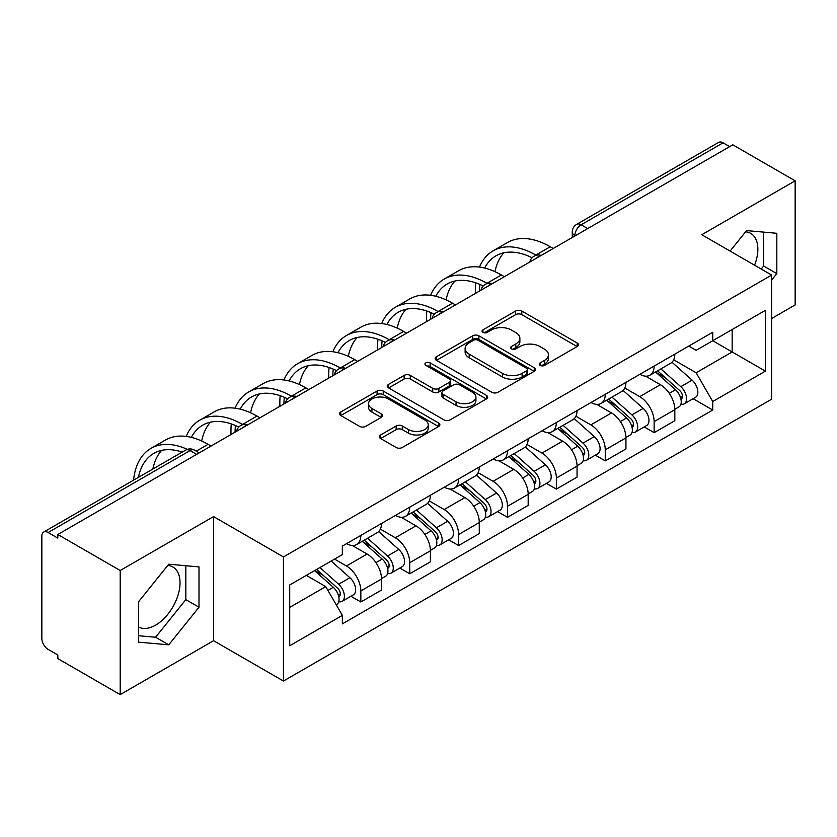 <?xml version="1.0" encoding="UTF-8"?>
<svg xmlns="http://www.w3.org/2000/svg" width="837" height="837" viewBox="0 0 837 837"><rect width="100%" height="100%" fill="white"/><g stroke="black" fill="none" stroke-linecap="round" stroke-linejoin="round"><path stroke-width="1.26" d="M540.168 365.403A3.045 1.758 0 0 0 544.479 365.403L577.153 346.539A4.352 2.511 0 0 0 578.43 344.76A4.352 2.511 0 0 0 577.153 342.982L521.796 311.019A4.352 2.511 0 0 0 515.644 311.019L482.959 329.883A3.045 1.758 0 0 0 482.07 331.128A3.045 1.758 0 0 0 482.959 332.373A3.045 1.758 0 0 0 487.27 332.373L491.497 329.935A13.915 8.035 0 0 1 511.177 329.935L515.791 332.592A13.915 8.035 0 0 1 519.871 338.274A13.915 8.035 0 0 1 515.791 343.955L511.564 346.403A3.045 1.758 0 0 0 510.675 347.648A3.045 1.758 0 0 0 511.564 348.883A3.045 1.758 0 0 0 515.874 348.883L520.101 346.445A13.915 8.035 0 0 1 539.781 346.445L544.395 349.113A13.915 8.035 0 0 1 548.476 354.794A13.915 8.035 0 0 1 544.395 360.475L540.168 362.913A3.045 1.758 0 0 0 539.279 364.158A3.045 1.758 0 0 0 540.168 365.403L540.168 362.913M745.6 231.818A34.568 19.952 -60 0 1 750.705 233.377A34.568 19.952 -60 0 1 754.576 265.224M167.777 565.414A34.568 19.952 -60 0 1 172.882 566.984A34.568 19.952 -60 0 1 178.176 594.678A34.568 19.952 -60 0 1 155.598 625.145A34.568 19.952 -60 0 1 138.523 626.965M380.615 434.968A4.352 2.511 0 0 0 379.339 436.747A4.352 2.511 0 0 0 380.615 438.515L396.142 447.492A4.352 2.511 0 0 0 402.294 447.492L438.588 426.535A4.352 2.511 0 0 0 439.864 424.757A4.352 2.511 0 0 0 438.588 422.978L383.231 391.015A4.352 2.511 0 0 0 377.079 391.015L340.785 411.971A4.352 2.511 0 0 0 339.508 413.75A4.352 2.511 0 0 0 340.785 415.518L359.544 426.357A4.352 2.511 0 0 0 365.696 426.357L381.233 417.391A4.352 2.511 0 0 0 382.499 415.612A4.352 2.511 0 0 0 381.233 413.834L371.921 408.466A11.634 6.717 0 0 1 368.521 403.716A11.634 6.717 0 0 1 375.698 397.512A11.634 6.717 0 0 1 388.378 398.967L424.83 420.007A11.634 6.717 0 0 1 428.241 424.757A11.634 6.717 0 0 1 421.053 430.961A11.634 6.717 0 0 1 408.372 429.507L402.294 426.002A4.352 2.511 0 0 0 396.142 426.002L380.615 434.968L380.615 438.515M283.45 556.94L213.571 516.596L120.193 570.499L57.826 534.498L732.793 144.822L795.15 180.823L701.772 234.726L771.651 275.07L283.45 556.94L283.45 681.046L771.651 399.186L771.651 275.07M491.8 392.26A4.352 2.511 0 0 0 497.952 392.26L534.247 371.304A4.352 2.511 0 0 0 535.523 369.535A4.352 2.511 0 0 0 534.247 367.757L478.879 335.794A4.352 2.511 0 0 0 472.738 335.794L436.443 356.74A4.352 2.511 0 0 0 435.167 358.518A4.352 2.511 0 0 0 436.443 360.297L491.8 392.26M427.048 366.062A3.045 1.758 0 0 1 430.134 366.491L430.134 362.871L486.423 395.367A4.352 2.511 0 0 1 487.699 397.146A4.352 2.511 0 0 1 486.423 398.925L450.128 419.871A4.352 2.511 0 0 1 443.976 419.871L388.609 387.908L388.609 384.361A4.352 2.511 0 0 0 387.332 386.129A4.352 2.511 0 0 0 388.609 387.908M388.609 384.361L404.145 375.394A4.352 2.511 0 0 1 410.297 375.394L432.75 388.358A4.352 2.511 0 0 0 438.902 388.358L449.207 382.404A4.352 2.511 0 0 0 450.473 380.626A4.352 2.511 0 0 0 449.207 378.858L425.824 365.361A3.045 1.758 0 0 1 424.934 364.116A3.045 1.758 0 0 1 426.818 362.494A3.045 1.758 0 0 1 430.134 362.871M120.193 570.499L120.193 694.616L57.826 658.614L57.826 654.994L48.117 649.386A8.862 5.116 -120 0 1 41.85 638.526L41.85 536.13A8.862 5.116 -120 0 1 43.681 532.07L185.636 450.118A8.862 5.116 60 0 1 190.062 450.557L48.117 532.51A8.862 5.116 -120 0 0 43.681 532.07M771.651 318.499L795.15 304.93L795.15 180.823M120.193 694.616L213.571 640.703L283.45 681.046M57.826 534.498L57.826 538.118L48.117 532.51M587.71 228.585L581.129 224.776A8.862 5.116 60 0 0 576.703 224.337L718.648 142.384A8.862 5.116 60 0 1 723.074 142.824L581.129 224.776A8.862 5.116 120 0 0 574.862 235.636L574.862 235.992M729.655 146.621L723.074 142.824M654.136 366.072A20.381 11.77 60 0 1 649.92 375.227L670.604 363.289A20.381 11.77 -120 0 0 674.821 354.135M624.789 388.023L639.73 396.644A20.381 11.77 60 0 1 654.136 421.618L674.821 409.67A20.381 11.77 -120 0 0 660.403 384.706L645.609 376.158M674.821 409.67L674.821 420.708L654.136 432.645L644.228 426.922M649.92 375.227A20.381 11.77 60 0 1 639.886 374.306M654.136 421.618L654.136 432.645M605.256 394.3A20.381 11.77 60 0 1 601.039 403.444L621.713 391.507A20.381 11.77 -120 0 0 625.94 382.352M595.337 455.15L605.256 460.873L625.94 448.935L625.94 437.897A20.381 11.77 -120 0 0 611.523 412.934L596.718 404.386M601.039 403.444A20.381 11.77 60 0 1 591.006 402.524M575.908 416.251L590.849 424.872A20.381 11.77 60 0 1 605.256 449.835L605.256 460.873M556.375 422.518A20.381 11.77 60 0 1 552.158 431.672L572.832 419.724A20.381 11.77 -120 0 0 577.059 410.58M546.456 483.367L556.375 489.09L577.059 477.153L577.059 466.115A20.381 11.77 -120 0 0 562.642 441.151L547.837 432.603M552.158 431.672A20.381 11.77 60 0 1 542.114 430.752M527.028 444.468L541.957 453.089A20.381 11.77 60 0 1 556.375 478.063L556.375 489.09M507.494 450.745A20.381 11.77 60 0 1 503.267 459.89L523.952 447.952A20.381 11.77 -120 0 0 528.168 438.797M497.576 511.595L507.494 517.318L528.178 505.381L528.178 494.343A20.381 11.77 -120 0 0 513.761 469.379L498.957 460.831M503.267 459.89A20.381 11.77 60 0 1 493.234 458.969M478.136 472.696L493.077 481.317A20.381 11.77 60 0 1 507.494 506.28L507.494 517.318M458.613 478.963A20.381 11.77 60 0 1 454.386 488.117L475.071 476.169A20.381 11.77 -120 0 0 479.287 467.025M448.695 539.813L458.613 545.536L479.287 533.598L479.287 522.56A20.381 11.77 -120 0 0 464.88 497.596L450.076 489.049M454.386 488.117A20.381 11.77 60 0 1 444.353 487.197M429.255 500.913L444.196 509.534A20.381 11.77 60 0 1 458.613 534.508L458.613 545.536M409.722 507.191A20.381 11.77 60 0 1 405.506 516.335L426.19 504.397A20.381 11.77 -120 0 0 430.406 495.242M399.814 568.041L409.722 573.763L430.406 561.826L430.406 550.788A20.381 11.77 -120 0 0 415.989 525.824L401.195 517.276M405.506 516.335A20.381 11.77 60 0 1 395.472 515.414M380.375 529.141L395.315 537.762A20.381 11.77 60 0 1 409.722 562.726L409.722 573.763M360.841 535.408A20.381 11.77 60 0 1 356.625 544.563L377.299 532.614A20.381 11.77 -120 0 0 381.526 523.47M350.923 596.258L360.841 601.981L381.526 590.043L381.526 579.005A20.381 11.77 -120 0 0 367.108 554.042L352.304 545.494M356.625 544.563A20.381 11.77 60 0 1 346.591 543.642M334.518 559.106L346.424 565.979A20.381 11.77 60 0 1 360.841 590.953L360.841 601.981M688.767 346.079L696.133 350.337L765.384 310.349L732.166 329.527L732.166 351.958L696.133 372.768L673.67 359.805M289.717 607.411L325.75 586.611L342.354 615.373L289.717 645.766L289.717 584.979L342.354 554.586L342.354 546.08L712.737 332.247L712.737 340.743L765.384 371.136L712.737 401.53L696.133 372.768M765.384 310.349L765.384 371.136M342.354 615.373L342.354 623.879L712.737 410.036L712.737 401.53M771.651 280.05L776.82 273.615L776.82 233.293L746.583 230.593L730.105 251.09M213.571 516.596L213.571 640.703M138.523 642.136L168.76 644.835L198.997 607.223L198.997 566.9L168.76 564.201L138.523 601.813L138.523 642.136M325.75 586.611L306.321 575.385M693.109 398.705L712.737 410.036M761.22 269.054L763.658 266.02L763.658 232.121M763.658 266.02L776.82 273.615M138.523 635.712L155.598 637.239L185.835 599.616L185.835 565.728M155.598 637.239L168.76 644.835M185.835 599.616L198.997 607.223M541.382 365.832L544.395 364.095A13.915 8.035 0 0 0 548.476 358.414L548.476 354.794M519.871 338.274L519.871 341.894A13.915 8.035 0 0 1 515.791 347.575L512.778 349.322M577.101 346.57L521.796 314.639A4.352 2.511 0 0 0 515.644 314.639L484.173 332.802M534.194 371.335L478.879 339.414A4.352 2.511 0 0 0 472.738 339.414L436.495 360.328M526.557 370.77A3.045 1.758 0 0 0 527.446 369.535A3.045 1.758 0 0 0 526.557 368.29L477.958 340.23A3.045 1.758 0 0 0 473.658 340.23L469.191 342.804A13.915 8.035 0 0 0 465.121 348.485A13.915 8.035 0 0 0 469.191 354.166L502.409 373.344A13.915 8.035 0 0 0 522.1 373.344L526.557 370.77L526.557 374.39A3.045 1.758 0 0 0 527.446 373.145L527.446 369.535M465.121 348.485L465.121 352.105A13.915 8.035 0 0 0 469.191 357.786L469.191 354.166M526.557 374.39L522.1 376.964A13.915 8.035 0 0 1 502.409 376.964L469.191 357.786M388.671 387.939L404.145 379.004L404.145 375.394M450.473 380.626L450.473 384.246A4.352 2.511 0 0 1 449.207 386.024L438.902 391.967A4.352 2.511 0 0 1 432.75 391.967L410.297 379.004A4.352 2.511 0 0 0 404.145 379.004M430.134 366.491L486.36 398.956M456.05 401.802A11.634 6.717 0 0 0 468.73 403.267A11.634 6.717 0 0 0 475.908 397.052A11.634 6.717 0 0 0 472.497 392.302L459.659 384.894A4.352 2.511 0 0 0 453.508 384.894L443.202 390.837A4.352 2.511 0 0 0 441.936 392.616A4.352 2.511 0 0 0 443.202 394.394L456.05 401.802L456.05 405.422A11.634 6.717 0 0 0 468.73 406.876A11.634 6.717 0 0 0 475.908 400.672L475.908 397.052M441.936 392.616L441.936 396.236A4.352 2.511 0 0 0 443.202 398.014L443.202 394.394M456.05 405.422L443.202 398.014M428.241 424.757L428.241 428.377A11.634 6.717 0 0 1 421.053 434.581A11.634 6.717 0 0 1 408.372 433.127L402.294 429.622A4.352 2.511 0 0 0 396.142 429.622L380.668 438.557M368.521 403.716L368.521 407.337A11.634 6.717 0 0 0 371.921 412.086L371.921 408.466M381.17 417.422L371.921 412.086M438.536 426.567L383.231 394.635A4.352 2.511 0 0 0 377.079 394.635L340.837 415.56M655.559 371.973L675.469 389.749A11.08 6.393 60 0 1 678.953 406.876L674.821 409.262M656.082 372.444L665.457 377.853M657.568 370.812L679.728 390.586A5.315 3.066 60 0 1 681.402 398.81A5.315 3.066 60 0 1 680.91 399.008M660.885 368.897L680.805 386.673A11.08 6.393 60 0 1 684.279 403.8A11.08 6.393 60 0 1 680.931 404.156M671.985 362.222L692.084 380.155A11.08 6.393 60 0 1 695.557 397.293L684.279 403.8M553.247 248.484L550.265 246.758A85.531 49.383 -120 0 0 507.504 242.521L493.087 250.849A85.531 49.383 -120 0 0 479.475 267.076M536.224 255.295L535.847 255.086A85.531 49.383 -120 0 0 493.087 250.849M475.709 282.822A85.531 49.383 -120 0 0 475.374 290L475.374 293.442M479.455 291.077A79.766 46.056 60 0 1 479.894 284.444M484.644 268.049A79.766 46.056 60 0 1 495.964 255.84A79.766 46.056 60 0 1 532.081 257.754M494.991 271.69A79.766 46.056 60 0 1 503.832 252.816M606.668 400.191L626.589 417.966A11.08 6.393 60 0 1 630.073 435.094L625.94 437.489M607.202 400.661L616.576 406.081M608.677 399.029L630.847 418.814A5.315 3.066 60 0 1 632.51 427.037A5.315 3.066 60 0 1 632.029 427.226M612.004 397.115L631.914 414.89A11.08 6.393 60 0 1 635.398 432.028A11.08 6.393 60 0 1 632.05 432.384M623.105 390.45L643.203 408.383A11.08 6.393 60 0 1 646.677 425.51L635.398 432.028M557.787 428.418L577.708 446.194A11.08 6.393 60 0 1 581.181 463.321L577.049 465.707M558.321 428.889L567.695 434.298M559.796 427.257L581.966 447.031A5.315 3.066 60 0 1 583.63 455.255A5.315 3.066 60 0 1 583.148 455.454M563.113 425.342L583.033 443.118A11.08 6.393 60 0 1 586.517 460.245A11.08 6.393 60 0 1 583.169 460.601M574.224 418.667L594.312 436.6A11.08 6.393 60 0 1 597.796 453.738L586.517 460.245M504.355 276.702L501.384 274.986A85.531 49.383 -120 0 0 458.613 270.749L444.206 279.066A85.531 49.383 -120 0 0 430.595 295.304M487.333 283.523L486.967 283.304A85.531 49.383 -120 0 0 444.206 279.066M426.828 311.04A85.531 49.383 -120 0 0 426.493 318.227L426.493 321.659M430.574 319.305A79.766 46.056 60 0 1 431.013 312.661M435.763 296.267A79.766 46.056 60 0 1 447.084 284.057A79.766 46.056 60 0 1 483.2 285.982M446.111 299.908A79.766 46.056 60 0 1 454.951 281.033M455.474 304.93L452.503 303.203A85.531 49.383 -120 0 0 409.732 298.966L395.326 307.294A85.531 49.383 -120 0 0 381.714 323.521M438.452 311.741L438.086 311.531A85.531 49.383 -120 0 0 395.326 307.294M377.947 339.267A85.531 49.383 -120 0 0 377.613 346.445L377.613 349.876M381.693 347.522A79.766 46.056 60 0 1 382.122 340.889M386.872 324.494A79.766 46.056 60 0 1 398.203 312.285A79.766 46.056 60 0 1 434.319 314.199M397.23 328.135A79.766 46.056 60 0 1 406.06 309.261M508.906 456.636L528.827 474.412A11.08 6.393 60 0 1 532.301 491.539L528.168 493.935M509.43 457.107L518.814 462.526M510.915 455.474L533.075 475.259A5.315 3.066 60 0 1 534.749 483.483A5.315 3.066 60 0 1 534.268 483.671M514.232 453.56L534.152 471.336A11.08 6.393 60 0 1 537.626 488.463A11.08 6.393 60 0 1 534.288 488.818M525.343 446.895L545.431 464.828A11.08 6.393 60 0 1 548.915 481.955L537.626 488.463M460.026 484.864L479.946 502.639A11.08 6.393 60 0 1 483.42 519.767L479.287 522.152M460.549 485.334L469.923 490.744M462.034 483.702L484.194 503.476A5.315 3.066 60 0 1 485.868 511.7A5.315 3.066 60 0 1 485.376 511.899M465.351 481.788L485.272 499.563A11.08 6.393 60 0 1 488.745 516.691A11.08 6.393 60 0 1 485.397 517.046M476.452 475.113L496.55 493.045A11.08 6.393 60 0 1 500.024 510.172L488.745 516.691M411.145 513.081L431.055 530.857A11.08 6.393 60 0 1 434.539 547.984L430.406 550.369M411.668 513.552L421.042 518.971M413.154 511.92L435.313 531.704A5.315 3.066 60 0 1 436.987 539.928A5.315 3.066 60 0 1 436.495 540.116M416.47 510.005L436.391 527.781A11.08 6.393 60 0 1 439.864 544.908A11.08 6.393 60 0 1 436.516 545.264M427.571 503.34L447.669 521.273A11.08 6.393 60 0 1 451.143 538.4L439.864 544.908M406.594 333.147L403.612 331.431A85.531 49.383 -120 0 0 360.852 327.194L346.434 335.511A85.531 49.383 -120 0 0 332.833 351.749M389.571 339.968L389.205 339.749A85.531 49.383 -120 0 0 346.434 335.511M329.067 367.485A85.531 49.383 -120 0 0 328.721 374.673L328.721 378.104M332.812 375.75A79.766 46.056 60 0 1 333.241 369.107M337.991 352.712A79.766 46.056 60 0 1 349.322 340.502A79.766 46.056 60 0 1 385.438 342.427M348.349 356.353A79.766 46.056 60 0 1 357.179 337.478M357.713 361.364L354.731 359.648A85.531 49.383 -120 0 0 311.971 355.411L297.553 363.739A85.531 49.383 -120 0 0 283.952 379.967M340.69 368.186L340.314 367.977A85.531 49.383 -120 0 0 297.553 363.739M280.175 395.713A85.531 49.383 -120 0 0 279.84 402.89L279.84 406.322M283.921 403.968A79.766 46.056 60 0 1 284.36 397.324M289.11 380.94A79.766 46.056 60 0 1 300.431 368.73A79.766 46.056 60 0 1 336.547 370.645M299.468 384.581A79.766 46.056 60 0 1 308.298 365.706M308.822 389.592L305.85 387.876A85.531 49.383 -120 0 0 263.09 383.639L248.673 391.957A85.531 49.383 -120 0 0 235.061 408.194M291.81 396.414L291.433 396.194A85.531 49.383 -120 0 0 248.673 391.957M231.294 423.93A85.531 49.383 -120 0 0 230.96 431.107L230.96 434.549M235.04 432.195A79.766 46.056 60 0 1 235.479 425.552M240.229 409.157A79.766 46.056 60 0 1 251.55 396.947A79.766 46.056 60 0 1 287.666 398.872M250.577 412.798A79.766 46.056 60 0 1 259.418 393.924M362.254 541.309L382.174 559.074A11.08 6.393 60 0 1 385.658 576.212L381.515 578.597M362.787 541.78L372.162 547.189M364.262 540.147L386.432 559.922A5.315 3.066 60 0 1 388.096 568.145A5.315 3.066 60 0 1 387.615 568.333M367.579 538.233L387.5 556.009A11.08 6.393 60 0 1 390.984 573.136A11.08 6.393 60 0 1 387.636 573.491M378.69 531.558L398.789 549.49A11.08 6.393 60 0 1 402.262 566.618L390.984 573.136M259.941 417.809L256.969 416.094A85.531 49.383 -120 0 0 214.199 411.856L199.792 420.184A85.531 49.383 -120 0 0 186.18 436.412M242.918 424.631L242.552 424.422A85.531 49.383 -120 0 0 199.792 420.184M191.349 437.385A79.766 46.056 60 0 1 202.669 425.175A79.766 46.056 60 0 1 238.786 427.09M201.696 441.026A79.766 46.056 60 0 1 210.537 422.151M314.586 570.614L333.293 587.302A11.08 6.393 60 0 1 336.767 604.429L336.223 604.753M314.775 570.51L323.281 575.406M316.606 569.453L337.552 588.149A5.315 3.066 60 0 1 339.215 596.373A5.315 3.066 60 0 1 338.734 596.561M319.922 567.538L338.619 584.226A11.08 6.393 60 0 1 342.092 601.353A11.08 6.393 60 0 1 338.755 601.709M331.201 561.031L349.897 577.718A11.08 6.393 60 0 1 353.381 594.845L342.092 601.353M211.06 446.037L208.089 444.321A85.531 49.383 -120 0 0 165.318 440.084L150.911 448.402A85.531 49.383 -120 0 0 133.554 480.187M187.331 449.364A85.531 49.383 -120 0 0 150.911 448.402M138.44 477.372A79.766 46.056 60 0 1 153.788 453.392A79.766 46.056 60 0 1 182.225 452.095M152.857 469.044A79.766 46.056 60 0 1 161.646 450.369M575.176 235.814L574.862 235.636A8.862 5.116 -0 0 1 572.267 232.016L572.267 237.499M409.722 562.726L430.406 550.788M458.613 534.508L479.287 522.56M507.494 506.28L528.178 494.343M556.375 478.063L577.059 466.115M605.256 449.835L625.94 437.897M360.841 590.953L381.526 579.005M346.424 565.979L367.108 554.042M395.315 537.762L415.989 525.824M444.196 509.534L464.88 497.596M493.077 481.317L513.761 469.379M541.957 453.089L562.642 441.151M590.849 424.872L611.523 412.934M639.73 396.644L660.403 384.706M540.472 255.85A8.862 5.116 120 0 0 536.559 258.11M491.591 284.078A8.862 5.116 120 0 0 487.678 286.338M442.7 312.295A8.862 5.116 120 0 0 438.787 314.555M393.819 340.523A8.862 5.116 120 0 0 389.906 342.783M344.938 368.74A8.862 5.116 120 0 0 341.025 371M296.057 396.968A8.862 5.116 120 0 0 292.144 399.228M247.177 425.186A8.862 5.116 120 0 0 243.264 427.445M196.643 454.355L190.062 450.557A8.862 5.116 120 0 1 194.498 450.118A8.862 8.862 0 0 0 185.636 450.118M544.395 364.095L544.395 360.475M511.564 348.883L511.564 346.403M515.791 347.575L515.791 343.955M482.959 332.373L482.959 329.883M515.644 314.639L515.644 311.019M521.796 314.639L521.796 311.019M577.153 346.539L577.153 342.982M436.443 360.297L436.443 356.74M472.738 339.414L472.738 335.794M478.879 339.414L478.879 335.794M534.247 371.304L534.247 367.757M502.409 376.964L502.409 373.344M522.1 376.964L522.1 373.344M410.297 379.004L410.297 375.394M432.75 391.967L432.75 388.358M438.902 391.967L438.902 388.358M449.207 386.024L449.207 382.404M486.423 398.925L486.423 395.367M396.142 429.622L396.142 426.002M402.294 429.622L402.294 426.002M408.372 433.127L408.372 429.507M381.233 417.391L381.233 413.834M340.785 415.518L340.785 411.971M377.079 394.635L377.079 391.015M383.231 394.635L383.231 391.015M438.588 426.535L438.588 422.978M675.469 389.749L669.265 393.327M682.5 396.382L680.502 397.533M692.084 380.155L680.805 386.673M535.847 255.086L550.265 246.758M626.589 417.966L620.384 421.555M633.619 424.6L631.621 425.751M643.203 408.383L631.914 414.89M577.708 446.194L571.493 449.772M584.739 452.817L582.74 453.978M594.312 436.6L583.033 443.118M486.967 283.304L501.384 274.986M438.086 311.531L452.503 303.203M528.827 474.412L522.612 478M535.847 481.045L533.849 482.196M545.431 464.828L534.152 471.336M479.946 502.639L473.732 506.218M486.967 509.262L484.968 510.424M496.55 493.045L485.272 499.563M431.055 530.857L424.851 534.445M438.086 537.49L436.087 538.641M447.669 521.273L436.391 527.781M389.205 339.749L403.612 331.431M340.314 367.977L354.731 359.648M291.433 396.194L305.85 387.876M382.174 559.074L375.97 562.663M389.205 565.707L387.207 566.869M398.789 549.49L387.5 556.009M242.552 424.422L256.969 416.094M333.293 587.302L327.937 590.399M340.314 593.935L338.326 595.086M349.897 577.718L338.619 584.226M196.266 451.143L208.089 444.321M541.225 255.421A8.862 8.862 0 0 0 529.852 261.981M492.344 283.638A8.862 8.862 0 0 0 480.972 290.209M443.453 311.866A8.862 8.862 0 0 0 432.08 318.426M394.572 340.084A8.862 8.862 0 0 0 383.2 346.654M345.691 368.311A8.862 8.862 0 0 0 334.319 374.871M296.811 396.529A8.862 8.862 0 0 0 285.438 403.099M247.93 424.757A8.862 8.862 0 0 0 236.557 431.317M199.237 452.859L194.498 450.118M576.703 224.337A8.862 8.862 0 0 0 572.267 232.016"/></g></svg>

